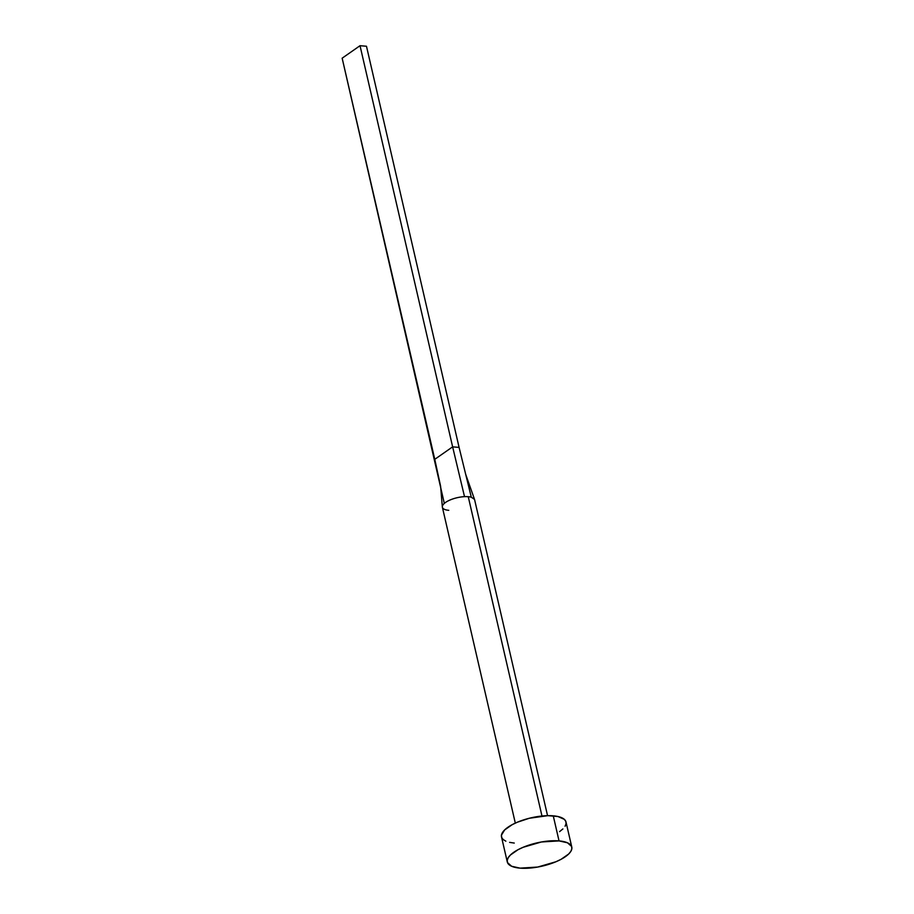 <?xml version="1.0" encoding="UTF-8"?>
<svg xmlns="http://www.w3.org/2000/svg" width="914" height="914" viewBox="0 0 914 914"><rect width="100%" height="100%" fill="white"/><g stroke="black" fill="none" stroke-linecap="round" stroke-linejoin="round"><path stroke-width="1.37" d="M448.763 510.32A16.543 5.952 -13 0 1 445.701 509.795A16.543 5.952 -13 0 1 442.353 506.402A16.543 5.952 -13 0 1 464.518 496.656A16.543 5.952 -13 0 1 468.254 496.702A16.543 5.952 -13 0 1 471.304 497.227L474.48 499.352L471.304 497.227A16.543 5.952 167 0 0 468.254 496.702L541.979 816.019L468.254 496.702A16.543 5.952 167 0 0 464.518 496.656A16.543 5.952 167 0 0 442.376 507.236L515.313 823.114M559.037 840.903A33.098 11.916 -13 0 1 571.787 847.072A33.098 11.916 -13 0 1 555.152 862.073A33.098 11.916 -13 0 1 520.043 868.14A33.098 11.916 -13 0 1 507.293 861.959A33.098 11.916 -13 0 1 523.928 846.958A33.098 11.916 -13 0 1 559.037 840.903L553.256 815.825L559.037 840.903L567.434 842.777L571.593 846.433L571.844 848.775L570.862 851.334L568.679 854.007L561.07 859.32L555.941 861.753L537.683 867.055L520.043 868.14L511.646 866.266L507.499 862.599L507.236 860.268L508.218 857.709L510.412 855.024L518.01 849.712L523.139 847.289L541.408 841.977L559.037 840.903M571.787 847.072L566.006 822.006A33.098 11.916 167 0 0 553.256 815.825A33.098 11.916 167 0 0 518.135 821.892A33.098 11.916 167 0 0 501.5 836.893L507.293 861.959M514.262 843.062L509.589 842.377M505.853 841.188L503.191 839.555L501.706 837.532L501.443 835.19L504.619 829.958L512.228 824.645L517.358 822.212L529.275 818.27L547.84 815.665L557.917 816.522L564.315 819.344L565.8 821.366L566.063 823.697L565.081 826.256M562.887 828.929L559.585 831.637M444.318 503.408L342.156 58.188L360.025 45.7L452.636 446.855L459.091 447.403L366.48 46.248L459.091 447.403L471.304 497.227L459.091 447.403L452.636 446.855L464.518 496.656L452.636 446.855L434.767 459.331L440.617 486.317L442.33 506.859M342.156 58.188L434.767 459.331L452.636 446.855L360.025 45.7L366.48 46.248L360.025 45.7L342.156 58.188M547.555 815.665L474.629 499.787M474.537 499.478L465.706 474.366"/></g></svg>
